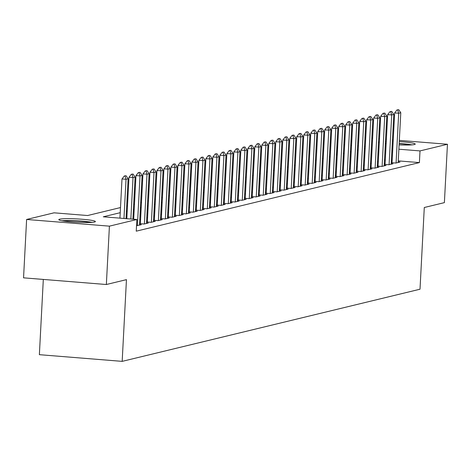 <?xml version="1.0" encoding="UTF-8"?>
<svg xmlns="http://www.w3.org/2000/svg" width="471" height="471" viewBox="0 0 471 471"><rect width="100%" height="100%" fill="white"/><g stroke="black" fill="none" stroke-linecap="round" stroke-linejoin="round"><path stroke-width="0.71" d="M399.278 141.583A18.31 1.678 -177 0 1 415.245 144.085A18.31 1.678 -177 0 1 414.415 144.538A18.31 1.678 -177 0 1 399.102 144.909M393.002 144.562A18.31 1.678 -177 0 1 392.219 144.509M386.132 143.92A18.31 1.678 -177 0 1 385.355 143.826M379.296 142.648A18.31 1.678 -177 0 1 378.672 142.171A18.31 1.678 -177 0 1 379.343 141.759M94.553 222.018A18.31 1.678 -177 0 1 74.3 222.124A18.31 1.678 -177 0 1 58.81 219.651A18.31 1.678 -177 0 1 59.646 219.198A18.31 1.678 -177 0 1 79.899 219.092A18.31 1.678 -177 0 1 95.389 221.564A18.31 1.678 -177 0 1 94.553 222.018M43.314 279.427L39.37 354.681L122.172 361.363L420.008 289.218L424.289 207.505L444.388 202.636L447.45 144.267L420.008 150.914L398.878 149.207M122.172 361.363L126.452 279.644L106.352 284.513L23.55 277.837L26.612 219.468L54.053 212.821L87.618 215.53L120.494 207.564M336.63 155.212L337.207 144.232L337.807 144.091M344.001 142.589L344.796 142.395M350.995 140.894L351.79 140.699M357.984 139.204L358.778 139.01M391.266 162.689L395.828 163.06L400.026 162.042L398.213 161.894M384.277 164.385L388.84 164.75L393.032 163.737L391.218 163.59M377.283 166.075L381.846 166.446L386.043 165.427L384.23 165.28M370.294 167.77L374.857 168.135L379.049 167.123L377.236 166.975M363.3 169.466L367.863 169.831L372.061 168.818L370.247 168.671M356.312 171.156L360.874 171.526L365.066 170.508L363.253 170.361M349.317 172.851L353.88 173.216L358.078 172.203L356.264 172.056M342.329 174.541L346.892 174.912L351.083 173.893L349.27 173.752M335.334 176.236L339.897 176.607L344.095 175.589L342.282 175.442M328.346 177.932L332.909 178.297L337.101 177.284L335.287 177.137M321.352 179.622L325.914 179.993L330.112 178.974L328.299 178.827M314.363 181.317L318.926 181.688L323.118 180.67L321.304 180.523M307.369 183.013L311.932 183.378L316.129 182.365L314.316 182.218M300.38 184.703L304.943 185.074L309.135 184.055L307.322 183.908M293.386 186.398L297.949 186.769L302.147 185.751L300.333 185.603M286.397 188.094L290.96 188.459L295.152 187.446L293.339 187.299M279.403 189.784L283.966 190.154L288.164 189.136L286.35 188.989M272.415 191.479L276.977 191.844L281.169 190.832L279.356 190.684M265.42 193.175L269.983 193.54L274.181 192.521L272.368 192.38M258.426 194.864L262.995 195.235L267.187 194.217L265.373 194.07M251.437 196.56L256 196.925L260.198 195.912L258.379 195.765M244.443 198.25L249.012 198.621L253.204 197.602L251.39 197.461M237.455 199.945L242.017 200.316L246.215 199.298L244.396 199.151M230.46 201.641L235.029 202.006L239.221 200.993L237.408 200.846M223.472 203.331L228.035 203.702L232.232 202.683L230.413 202.536M216.477 205.026L221.046 205.397L225.238 204.379L223.425 204.231M209.489 206.722L214.052 207.087L218.25 206.074L216.43 205.927M202.495 208.412L207.063 208.783L211.255 207.764L209.442 207.617M195.506 210.107L200.069 210.478L204.267 209.46L202.448 209.312M188.512 211.803L193.081 212.168L197.272 211.155L195.459 211.008M181.523 213.493L186.086 213.863L190.284 212.845L188.465 212.698M174.529 215.188L179.098 215.553L183.29 214.54L181.476 214.393M167.541 216.884L172.103 217.249L176.301 216.23L174.482 216.089M160.546 218.573L165.109 218.944L169.307 217.926L167.493 217.779M153.558 220.269L158.121 220.634L162.312 219.621L160.499 219.474M146.563 221.959L151.126 222.33L155.324 221.311L153.511 221.17M139.575 223.654L144.138 224.025L148.33 223.007L146.516 222.86M136.531 225.668L141.341 224.702L139.528 224.555M120.229 212.692L103.284 216.795L136.855 219.504L136.243 231.173L419.396 162.589L398.266 160.882M392.172 160.393L391.389 160.328M385.29 160.01L384.495 160.205M378.301 161.706L377.501 161.894M371.307 163.396L370.512 163.59M364.318 165.091L363.518 165.286M357.324 166.781L356.529 166.975M350.336 168.477L349.535 168.671M343.341 170.172L342.547 170.367M336.353 171.862L335.552 172.056M329.359 173.558L328.564 173.752M322.37 175.253L321.569 175.442M315.376 176.943L314.581 177.137M308.387 178.639L307.587 178.833M301.393 180.334L300.598 180.523M294.404 182.024L293.604 182.218M287.41 183.719L286.615 183.914M280.422 185.415L279.621 185.603M273.427 187.105L272.632 187.299M266.439 188.8L265.638 188.995M259.444 190.49L258.65 190.684M252.456 192.186L251.655 192.38M245.462 193.881L244.667 194.076M238.467 195.571L237.672 195.765M231.479 197.267L230.684 197.461M224.484 198.962L223.69 199.151M217.496 200.652L216.701 200.846M210.502 202.347L209.707 202.542M203.513 204.043L202.718 204.231M196.519 205.733L195.724 205.927M189.53 207.428L188.736 207.623M182.536 209.124L181.741 209.312M175.548 210.814L174.753 211.008M168.553 212.509L167.758 212.704M161.565 214.199L160.77 214.393M154.57 215.895L153.776 216.089M147.582 217.59L146.787 217.785M140.588 219.28L139.793 219.474M140.387 223.124L139.593 223.319M147.382 221.429L146.581 221.623M154.37 219.739L153.575 219.933M161.365 218.044L160.564 218.238M168.353 216.348L167.558 216.542M175.347 214.658L174.547 214.853M182.336 212.963L181.541 213.157M189.33 211.273L188.53 211.461M196.319 209.577L195.524 209.772M203.313 207.882L202.512 208.076M210.302 206.192L209.507 206.38M217.296 204.496L216.495 204.691M224.284 202.801L223.49 202.995M231.279 201.111L230.478 201.3M238.267 199.416L237.472 199.61M245.261 197.72L244.461 197.914M252.25 196.03L251.455 196.224M259.244 194.335L258.444 194.529M266.233 192.639L265.438 192.833M273.227 190.949L272.432 191.144M280.216 189.254L279.421 189.448M287.21 187.564L286.415 187.752M294.198 185.868L293.404 186.063M301.193 184.173L300.398 184.367M308.181 182.483L307.386 182.671M315.176 180.787L314.381 180.982M322.164 179.092L321.369 179.286M329.158 177.402L328.364 177.591M336.147 175.707L335.352 175.901M343.141 174.011L342.346 174.205M350.13 172.321L349.335 172.516M357.124 170.626L356.329 170.82M364.112 168.93L363.318 169.124M371.107 167.24L370.312 167.435M378.101 165.545L377.3 165.739M385.09 163.855L384.295 164.043M392.084 162.159L391.283 162.354M106.352 284.513L109.413 226.151L26.612 219.468M364.972 137.614L365.755 137.679M371.843 138.168L372.626 138.233M378.719 138.721L379.502 138.786M385.59 139.275L386.373 139.339M392.467 139.834L393.25 139.893M399.337 140.387L447.45 144.267M419.396 162.589L420.008 150.914M136.855 219.504L109.413 226.151M385.49 141.223A18.31 1.678 -177 0 1 386.279 141.212M392.39 141.265A18.31 1.678 -177 0 1 393.173 141.288M385.902 148.336L385.107 148.53M378.914 150.031L378.113 150.225M371.919 151.721L371.124 151.915M364.931 153.416L364.13 153.611M357.936 155.112L357.142 155.3M350.948 156.802L350.147 156.996M343.954 158.497L343.159 158.692M336.965 160.193L336.164 160.381M329.971 161.883L329.176 162.077M322.982 163.578L322.182 163.773M315.988 165.274L315.193 165.462M309 166.964L308.199 167.158M302.005 168.659L301.21 168.853M295.011 170.349L294.216 170.543M288.022 172.045L287.228 172.239M281.028 173.74L280.233 173.934M274.04 175.43L273.245 175.624M267.045 177.125L266.25 177.32M260.057 178.821L259.262 179.009M253.062 180.511L252.268 180.705M246.074 182.206L245.279 182.401M239.08 183.902L238.285 184.09M232.091 185.592L231.296 185.786M225.097 187.287L224.302 187.482M218.108 188.983L217.314 189.171M211.114 190.673L210.319 190.867M204.126 192.368L203.331 192.562M197.131 194.058L196.336 194.252M190.143 195.753L189.342 195.948M183.148 197.449L182.354 197.643M176.16 199.139L175.359 199.333M169.166 200.834L168.371 201.029M162.177 202.53L161.376 202.718M155.183 204.22L154.388 204.414M148.194 205.915L147.394 206.11M141.2 207.611L140.405 207.799M134.211 209.301L133.411 209.495M127.217 210.996L126.422 211.191M392.785 148.718L392.002 148.653M365.29 146.499L364.507 146.44M358.419 145.945L357.636 145.88M351.543 145.392L350.76 145.327M344.672 144.838L343.889 144.774M337.795 144.279L337.207 144.232M126.687 206.062L127.488 205.874M133.682 204.373L134.476 204.179M140.676 202.677L141.471 202.483M147.664 200.987L148.459 200.793M154.659 199.292L155.454 199.098M161.647 197.596L162.442 197.402M168.642 195.907L169.436 195.712M175.63 194.211L176.425 194.017M182.624 192.515L183.419 192.327M189.613 190.826L190.408 190.631M196.607 189.13L197.402 188.936M203.596 187.434L204.39 187.246M210.59 185.745L211.385 185.55M217.578 184.049L218.373 183.855M224.573 182.354L225.368 182.165M231.561 180.664L232.356 180.47M238.556 178.968L239.35 178.774M245.544 177.279L246.345 177.084M252.538 175.583L253.333 175.389M259.527 173.887L260.328 173.693M266.521 172.198L267.316 172.003M273.51 170.502L274.31 170.308M280.504 168.806L281.299 168.618M287.493 167.117L288.293 166.922M294.487 165.421L295.282 165.227M301.475 163.725L302.276 163.537M308.47 162.036L309.264 161.841M315.458 160.34L316.259 160.146M322.452 158.645L323.247 158.456M329.441 156.955L330.242 156.761M336.435 155.259L337.23 155.065M343.424 153.57L344.224 153.375M350.418 151.874L351.213 151.68M357.407 150.178L358.207 149.984M364.401 148.489L365.196 148.294M126.075 175.742L124.356 175.942L126.075 175.742L128.118 178.786L126.034 218.626M123.967 218.462L126.022 179.292L121.995 178.968L124.356 175.942M119.94 218.138L121.995 178.968M128.118 178.786L126.022 179.292L125.027 175.995M92.163 222.341A18.192 1.666 3 0 0 61.937 220.758M63.461 221.017A15.849 1.454 -177 0 1 90.62 222.442M385.372 143.402A15.849 1.454 -177 0 1 386.161 143.367M392.278 143.367A15.849 1.454 -177 0 1 393.067 143.39M412.025 144.862A18.192 1.666 3 0 0 399.178 143.461M393.079 143.166A18.192 1.666 3 0 0 392.885 143.16A18.192 1.666 3 0 0 392.29 143.143M386.179 143.09A18.192 1.666 3 0 0 385.39 143.107M399.167 143.679A15.849 1.454 -177 0 1 410.482 144.962M133.069 174.046L131.35 174.246L133.069 174.046L135.112 177.09L132.904 219.18M130.844 219.015L133.016 177.596L128.983 177.273L131.35 174.246M126.817 218.691L128.983 177.273M135.112 177.09L133.016 177.596L132.021 174.299M140.058 172.351L138.339 172.551L140.058 172.351L142.101 175.395L139.493 225.15M137.397 225.656L140.005 175.907L135.978 175.577L138.339 172.551M133.687 219.245L135.978 175.577M142.101 175.395L140.005 175.907L139.01 172.604M147.052 170.661L145.333 170.861L147.052 170.661L149.095 173.705L146.487 223.454M144.391 223.96L146.999 174.211L142.966 173.887L145.333 170.861M140.358 223.719L142.966 173.887M149.095 173.705L146.999 174.211L146.004 170.914M154.041 168.965L152.321 169.166L154.041 168.965L156.084 172.009L153.481 221.759M151.379 222.271L153.988 172.516L149.961 172.192L152.321 169.166M147.346 222.024L149.961 172.192M156.084 172.009L153.988 172.516L152.993 169.219M161.035 167.27L159.316 167.47L161.035 167.27L163.078 170.314L160.47 220.069M158.374 220.575L160.982 170.826L156.949 170.496L159.316 167.47M154.341 220.334L156.949 170.496M163.078 170.314L160.982 170.826L159.987 167.529M168.023 165.58L166.304 165.78L168.023 165.58L170.066 168.624L167.464 218.373M165.362 218.88L167.97 169.13L163.943 168.806L166.304 165.78M161.329 218.638L163.943 168.806M170.066 168.624L167.97 169.13L166.975 165.833M175.018 163.884L173.299 164.085L175.018 163.884L177.061 166.928L174.453 216.678M172.357 217.19L174.965 167.435L170.932 167.111L173.299 164.085M168.324 216.943L170.932 167.111M177.061 166.928L174.965 167.435L173.97 164.138M182.006 162.189L180.287 162.389L182.006 162.189L184.049 165.233L181.447 214.988M179.345 215.494L181.953 165.745L177.926 165.415L180.287 162.389M175.312 215.253L177.926 165.415M184.049 165.233L181.953 165.745L180.958 162.448M189.001 160.499L187.281 160.699L189.001 160.499L191.043 163.543L188.435 213.292M186.339 213.799L188.948 164.049L184.915 163.725L187.281 160.699M182.306 213.557L184.915 163.725M191.043 163.543L188.948 164.049L187.953 160.752M195.989 158.804L194.27 159.004L195.989 158.804L198.032 161.847L195.43 211.597M193.328 212.109L195.936 162.354L191.909 162.03L194.27 159.004M189.295 211.862L191.909 162.03M198.032 161.847L195.936 162.354L194.941 159.057M202.983 157.114L201.264 157.308L202.983 157.114L205.026 160.152L202.418 209.907M200.322 210.413L202.93 160.664L198.903 160.34L201.264 157.308M196.289 210.172L198.903 160.34M205.026 160.152L202.93 160.664L201.935 157.367M209.972 155.418L208.253 155.618L209.972 155.418L212.015 158.462L209.412 208.211M207.311 208.718L209.919 158.968L205.892 158.645L208.253 155.618M203.278 208.476L205.892 158.645M212.015 158.462L209.919 158.968L208.924 155.671M216.966 153.723L215.247 153.923L216.966 153.723L219.009 156.766L216.401 206.522M214.305 207.028L216.913 157.273L212.886 156.949L215.247 153.923M210.272 206.781L212.886 156.949M219.009 156.766L216.913 157.273L215.918 153.976M223.955 152.033L222.235 152.233L223.955 152.033L226.003 155.077L223.395 204.826M221.293 205.332L223.902 155.583L219.875 155.259L222.235 152.233M217.261 205.091L219.875 155.259M226.003 155.077L223.902 155.583L222.907 152.286M230.949 150.337L229.23 150.537L230.949 150.337L232.992 153.381L230.384 203.131M228.288 203.643L230.896 153.887L226.869 153.564L229.23 150.537M224.255 203.395L226.869 153.564M232.992 153.381L230.896 153.887L229.901 150.59M237.937 148.642L236.218 148.842L237.937 148.642L239.986 151.686L237.378 201.441M235.276 201.947L237.884 152.198L233.857 151.868L236.218 148.842M231.243 201.7L233.857 151.868M239.986 151.686L237.884 152.198L236.889 148.895M244.932 146.952L243.213 147.152L244.932 146.952L246.975 149.996L244.367 199.745M242.271 200.252L244.879 150.502L240.852 150.178L243.213 147.152M238.238 200.01L240.852 150.178M246.975 149.996L244.879 150.502L243.884 147.205M251.92 145.256L250.201 145.457L251.92 145.256L253.969 148.3L251.361 198.05M249.259 198.562L251.867 148.807L247.84 148.483L250.201 145.457M245.232 198.315L247.84 148.483M253.969 148.3L251.867 148.807L250.872 145.51M258.915 143.561L257.195 143.761L258.915 143.561L260.958 146.605L258.349 196.36M256.253 196.866L258.862 147.117L254.835 146.787L257.195 143.761M252.22 196.625L254.835 146.787M260.958 146.605L258.862 147.117L257.867 143.82M265.903 141.871L264.184 142.071L265.903 141.871L267.952 144.915L265.344 194.664M263.242 195.171L265.85 145.421L261.823 145.097L264.184 142.071M259.215 194.929L261.823 145.097M267.952 144.915L265.85 145.421L264.855 142.124M272.897 140.175L271.178 140.376L272.897 140.175L274.94 143.219L272.332 192.969M270.236 193.481L272.844 143.726L268.817 143.402L271.178 140.376M266.203 193.234L268.817 143.402M274.94 143.219L272.844 143.726L271.849 140.429M279.886 138.48L278.167 138.68L279.886 138.48L281.935 141.524L279.327 191.279M277.225 191.785L279.833 142.036L275.806 141.706L278.167 138.68M273.198 191.544L275.806 141.706M281.935 141.524L279.833 142.036L278.838 138.739M286.88 136.79L285.161 136.99L286.88 136.79L288.923 139.834L286.315 189.583M284.219 190.09L286.827 140.34L282.8 140.017L285.161 136.99M280.186 189.848L282.8 140.017M288.923 139.834L286.827 140.34L285.832 137.043M293.869 135.095L292.15 135.295L293.869 135.095L295.918 138.138L293.309 187.888M291.213 188.4L293.816 138.645L289.789 138.321L292.15 135.295M287.18 188.153L289.789 138.321M295.918 138.138L293.816 138.645L292.821 135.348M300.863 133.405L299.144 133.599L300.863 133.405L302.906 136.443L300.298 186.198M298.202 186.704L300.81 136.955L296.783 136.631L299.144 133.599M294.169 186.463L296.783 136.631M302.906 136.443L300.81 136.955L299.815 133.658M307.857 131.709L306.132 131.909L307.857 131.709L309.9 134.753L307.292 184.502M305.196 185.009L307.798 135.259L303.771 134.936L306.132 131.909M301.163 184.767L303.771 134.936M309.9 134.753L307.798 135.259L306.804 131.962M314.846 130.014L313.127 130.214L314.846 130.014L316.889 133.058L314.281 182.813M312.185 183.319L314.793 133.564L310.766 133.24L313.127 130.214M308.152 183.072L310.766 133.24M316.889 133.058L314.793 133.564L313.798 130.267M321.84 128.324L320.115 128.524L321.84 128.324L323.883 131.368L321.275 181.117M319.179 181.623L321.781 131.874L317.754 131.55L320.115 128.524M315.146 181.382L317.754 131.55M323.883 131.368L321.781 131.874L320.786 128.577M328.829 126.628L327.11 126.829L328.829 126.628L330.872 129.672L328.263 179.422M326.168 179.934L328.776 130.179L324.749 129.855L327.11 126.829M322.135 179.686L324.749 129.855M330.872 129.672L328.776 130.179L327.781 126.882M335.823 124.933L334.098 125.133L335.823 124.933L337.866 127.977L335.258 177.732M333.162 178.238L335.764 128.489L331.737 128.159L334.098 125.133M329.129 177.991L331.737 128.159M337.866 127.977L335.764 128.489L334.769 125.186M342.811 123.243L341.092 123.443L342.811 123.243L344.854 126.287L342.246 176.036M340.15 176.543L342.758 126.793L338.731 126.469L341.092 123.443M336.117 176.301L338.731 126.469M344.854 126.287L342.758 126.793L341.763 123.496M349.806 121.547L348.081 121.748L349.806 121.547L351.849 124.591L349.241 174.341M347.145 174.853L349.747 125.098L345.72 124.774L348.081 121.748M343.112 174.606L345.72 124.774M351.849 124.591L349.747 125.098L348.752 121.801M356.794 119.852L355.075 120.052L356.794 119.852L358.837 122.896L356.229 172.651M354.133 173.157L356.741 123.408L352.714 123.078L355.075 120.052M350.1 172.916L352.714 123.078M358.837 122.896L356.741 123.408L355.746 120.111M363.789 118.162L362.064 118.362L363.789 118.162L365.832 121.206L363.223 170.955M361.127 171.462L363.73 121.712L359.703 121.388L362.064 118.362M357.095 171.22L359.703 121.388M365.832 121.206L363.73 121.712L362.735 118.415M370.777 116.467L369.058 116.667L370.777 116.467L372.82 119.51L370.212 169.26M368.116 169.772L370.724 120.017L366.697 119.693L369.058 116.667M364.083 169.525L366.697 119.693M372.82 119.51L370.724 120.017L369.729 116.72M377.771 114.771L376.046 114.971L377.771 114.771L379.814 117.815L377.206 167.57M375.11 168.076L377.718 118.327L373.686 117.997L376.046 114.971M371.077 167.835L373.686 117.997M379.814 117.815L377.718 118.327L376.723 115.03M384.76 113.081L383.041 113.281L384.76 113.081L386.803 116.125L384.195 165.874M382.099 166.381L384.707 116.631L380.68 116.308L383.041 113.281M378.066 166.139L380.68 116.308M386.803 116.125L384.707 116.631L383.712 113.334M391.754 111.386L390.035 111.586L391.754 111.386L393.797 114.429L391.189 164.179M389.093 164.691L391.701 114.936L387.668 114.612L390.035 111.586M385.06 164.444L387.668 114.612M393.797 114.429L391.701 114.936L390.706 111.639M398.743 109.696L397.024 109.89L398.743 109.696L400.786 112.734L398.178 162.489M396.082 162.995L398.69 113.246L394.663 112.922L397.024 109.89M392.049 162.754L394.663 112.922M400.786 112.734L398.69 113.246L397.695 109.949"/></g></svg>
